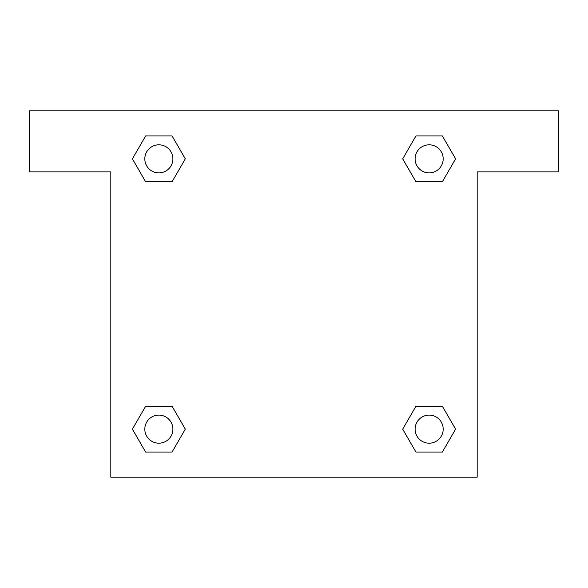 <?xml version="1.0" encoding="UTF-8"?>
<svg xmlns="http://www.w3.org/2000/svg" width="588" height="588" viewBox="0 0 588 588"><rect width="100%" height="100%" fill="white"/><g stroke="black" fill="none" stroke-linecap="round" stroke-linejoin="round"><path stroke-width="0.88" d="M558.6 110.816L29.4 110.816L29.4 171.88L110.816 171.88L110.816 477.184L477.184 477.184L477.184 171.88L558.6 171.88L558.6 110.816M145.633 181.751L172.071 181.751L145.633 181.751L132.41 158.848L145.633 135.953L172.071 135.953L185.293 158.848L172.071 181.751L145.633 181.751L132.381 158.87M172.071 135.953L145.633 135.953L172.071 135.953L185.323 158.833M172.071 406.249L145.633 406.249L172.071 406.249L185.293 429.152L172.071 452.047L145.633 452.047L132.41 429.152L145.633 406.249L172.071 406.249L185.323 429.13M145.633 452.047L172.071 452.047L145.633 452.047L132.381 429.166M442.367 406.249L415.929 406.249L442.367 406.249L455.59 429.152L442.367 452.047L415.929 452.047L402.706 429.152L415.929 406.249L442.367 406.249L455.619 429.13M415.929 452.047L442.367 452.047L415.929 452.047L402.677 429.166M415.929 181.751L442.367 181.751L415.929 181.751L402.706 158.848L415.929 135.953L442.367 135.953L455.59 158.848L442.367 181.751L415.929 181.751L402.677 158.87M442.367 135.953L415.929 135.953L442.367 135.953L455.619 158.833M443.19 429.152A14.046 14.046 0 0 0 422.125 416.988A14.046 14.046 0 0 0 422.125 441.309A14.046 14.046 0 0 0 443.19 429.152M172.894 429.152A14.046 14.046 0 0 0 151.829 416.988A14.046 14.046 0 0 0 151.829 441.309A14.046 14.046 0 0 0 172.894 429.152M443.19 158.848A14.046 14.046 0 0 0 422.125 146.691A14.046 14.046 0 0 0 422.125 171.012A14.046 14.046 0 0 0 443.19 158.848M172.894 158.848A14.046 14.046 0 0 0 151.829 146.691A14.046 14.046 0 0 0 151.829 171.012A14.046 14.046 0 0 0 172.894 158.848"/></g></svg>
